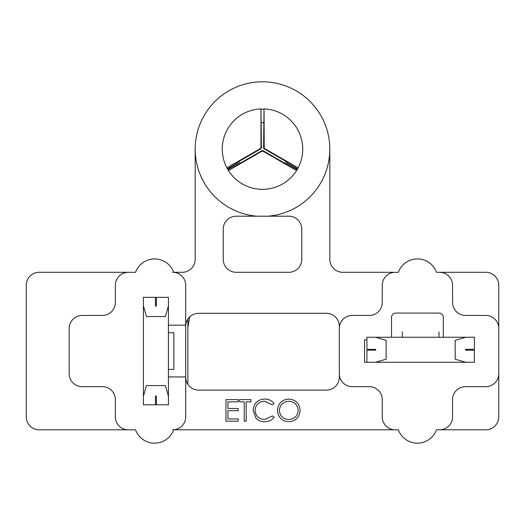 <?xml version="1.0" encoding="UTF-8"?>
<svg xmlns="http://www.w3.org/2000/svg" width="525" height="525" viewBox="0 0 525 525"><rect width="100%" height="100%" fill="white"/><g stroke="black" fill="none" stroke-linecap="round" stroke-linejoin="round"><path stroke-width="0.79" d="M267.888 216.208A67.318 67.318 0 0 0 329.818 149.107A67.318 67.318 0 0 0 262.5 81.795A67.318 67.318 0 0 0 195.182 149.107A67.318 67.318 0 0 0 257.112 216.208L236.178 216.208A12.948 12.948 0 0 0 223.23 229.156L223.23 259.357A12.948 12.948 0 0 0 236.178 272.304L288.822 272.304A12.948 12.948 0 0 0 301.77 259.357L301.77 229.156A12.948 12.948 0 0 0 288.822 216.208L257.112 216.208M253.096 410.261C253.778 403.266 257.644 399.525 264.705 399.046C268.59 399.026 271.727 400.529 274.116 403.561L272.423 404.854L264.58 401.258C258.799 401.664 255.616 404.709 255.032 410.406C255.636 416.161 258.864 419.199 264.718 419.514L272.423 415.918L274.116 417.204C271.727 420.223 268.597 421.733 264.731 421.726C261.181 421.805 258.215 420.545 255.832 417.952L253.096 410.261M238.16 421.175L225.986 421.175L225.986 399.597L238.16 399.597L238.16 401.809L227.922 401.809L227.922 408.45L238.16 408.45L238.16 410.662L227.922 410.662L227.922 418.963L238.16 418.963L238.16 421.175M185.692 377.16A12.948 12.948 0 0 0 198.634 390.108L326.366 390.108A12.948 12.948 0 0 0 339.308 377.16L339.308 326.242A12.948 12.948 0 0 0 326.366 313.3L198.634 313.3A12.948 12.948 0 0 0 185.692 326.242M195.182 149.107L195.182 259.357A12.948 12.948 0 0 1 182.241 272.304L173.69 272.304A20.278 20.278 0 0 0 135.555 272.304L39.198 272.304A12.948 12.948 0 0 0 26.25 285.252L26.25 416.857A12.948 12.948 0 0 0 39.198 429.804L135.555 429.804A20.278 20.278 0 0 0 173.69 429.804L398.344 429.804A20.278 20.278 0 0 0 436.478 429.804L439.635 429.804A12.948 12.948 0 0 0 452.576 416.857L452.576 399.597A12.948 12.948 0 0 1 465.524 386.656L485.802 386.656A12.948 12.948 0 0 0 498.75 373.708L498.75 328.401A12.948 12.948 0 0 0 485.802 315.453L465.524 315.453A12.948 12.948 0 0 1 452.576 302.512L452.576 285.252A12.948 12.948 0 0 0 439.635 272.304L436.478 272.304A20.278 20.278 0 0 0 398.344 272.304L395.187 272.304A12.948 12.948 0 0 0 382.246 285.252L382.246 302.512A12.948 12.948 0 0 1 369.298 315.453L352.255 315.453A12.948 12.948 0 0 0 339.308 328.401M244.243 421.175L244.243 401.809L239.544 401.809L239.544 399.597L250.884 399.597L250.884 401.809L246.179 401.809L246.179 421.175L244.243 421.175M288.809 421.726C281.886 421.135 278.099 417.388 277.436 410.484C278.02 403.554 281.754 399.742 288.638 399.046C295.66 399.604 299.486 403.377 300.116 410.379C299.506 417.309 295.733 421.096 288.809 421.726M168.433 376.943L185.692 376.943L185.692 325.165L168.433 325.165M185.692 376.943L185.692 416.857A12.948 12.948 0 0 1 172.745 429.804L173.69 429.804M173.69 272.304L172.745 272.304A12.948 12.948 0 0 1 185.692 285.252L185.692 325.165M264.029 109.226A39.913 39.913 0 0 0 260.971 109.226M395.187 429.804A12.948 12.948 0 0 1 382.246 416.857L382.246 399.597A12.948 12.948 0 0 0 369.298 386.656L352.255 386.656A12.948 12.948 0 0 1 339.308 373.708M443.303 337.247L443.303 317.395A4.318 4.318 0 0 0 438.985 313.084L395.837 313.084A4.318 4.318 0 0 0 391.519 317.395L391.519 337.247M470.269 350.195L470.269 349.328M366.923 339.833L364.553 339.833L364.553 362.276L366.923 362.276L366.923 350.195L375.473 350.195L375.854 349.762L375.473 349.328L366.923 349.328L366.923 337.247L375.473 337.247L386.124 340.305L386.124 359.212L375.473 362.276L366.923 362.276M395.187 272.304L342.759 272.304A12.948 12.948 0 0 1 329.818 259.357L329.818 149.107M498.75 328.401L498.75 285.252A12.948 12.948 0 0 0 485.802 272.304L439.635 272.304M498.75 373.708L498.75 416.857A12.948 12.948 0 0 1 485.802 429.804L439.635 429.804M128.303 272.304A12.948 12.948 0 0 0 115.356 285.252L115.356 302.512A12.948 12.948 0 0 1 102.408 315.453L82.13 315.453A12.948 12.948 0 0 0 69.182 328.401L69.182 373.708A12.948 12.948 0 0 0 82.13 386.656L102.408 386.656A12.948 12.948 0 0 1 115.356 399.597L115.356 416.857A12.948 12.948 0 0 0 128.303 429.804M155.485 404.558L156.352 404.558M143.404 297.55L143.404 404.558M156.352 297.55L155.485 297.55M298.18 410.373C297.59 404.749 294.44 401.71 288.737 401.258C283.047 401.763 279.93 404.834 279.372 410.471C279.963 416.062 283.087 419.075 288.737 419.514C294.473 419.094 297.623 416.049 298.18 410.373M465.826 362.276L455.168 359.212L455.168 340.305L465.826 337.247L474.37 337.247L474.37 349.328L465.826 349.328L465.439 349.762L465.826 350.195L474.37 350.195L474.37 362.276L375.473 362.276M465.826 337.247L375.473 337.247M466.817 349.328L466.817 350.168L465.708 350.168M374.476 349.328L374.476 350.168L375.592 350.168M438.985 337.247L438.985 331.879M402.308 337.247L402.308 331.879M297.577 168.827A40.241 40.241 0 0 0 302.741 149.107A40.241 40.241 0 0 1 297.577 168.827L286.886 163.19L287.385 162.232L298.082 167.869L297.577 168.827A40.241 40.241 0 0 1 297.111 169.627L296.54 170.54L286.309 164.102L286.886 163.19L297.111 169.627A40.241 40.241 0 0 1 262.5 189.348A40.241 40.241 0 0 0 297.111 169.627M227.889 169.627A40.241 40.241 0 0 0 262.5 189.348A40.241 40.241 0 0 1 227.889 169.627L238.114 163.19L238.691 164.102L228.46 170.54L227.889 169.627A40.241 40.241 0 0 1 227.423 168.827L226.918 167.869L237.615 162.232L238.114 163.19L227.423 168.827A40.241 40.241 0 0 1 222.259 149.107A40.241 40.241 0 0 0 227.423 168.827M262.224 151.252L261.575 151.423L261.758 150.78L262.408 150.609L262.224 151.252A40.241 2.139 0 0 0 262.5 151.252A40.241 2.139 0 0 0 262.776 151.252L262.592 150.609L263.242 150.78L286.309 164.102M261.758 150.78L238.691 164.102M263.242 150.78L263.425 151.423L296.54 170.54M263.425 151.423L262.776 151.252M260.033 148.752L261.155 148.437L260.682 148.916L260.033 148.752L226.918 167.869M260.787 147.801L260.958 147.151L261.424 147.63L261.247 148.28L260.787 147.801A40.241 2.139 120 0 0 260.505 148.28M260.958 147.151L260.958 108.898A40.241 40.241 0 0 0 222.259 149.107A40.241 40.241 0 0 1 260.958 108.898L261.424 147.63M260.682 148.916L237.615 162.232M261.575 151.423L228.46 170.54M263.576 147.63L264.042 108.898L264.213 147.801L263.753 148.28L263.576 147.63L264.042 147.151M264.495 148.28L264.967 148.752L264.318 148.916L263.845 148.437L264.495 148.28A40.241 2.139 -120 0 0 264.213 147.801M264.967 148.752L298.082 167.869M302.741 149.107A40.241 40.241 0 0 0 264.042 108.898A40.241 40.241 0 0 1 302.741 149.107M264.318 148.916L287.385 162.232M240.168 163.249A26.427 26.427 0 0 1 239.092 161.378M261.424 122.699A26.427 26.427 0 0 1 263.576 122.699M285.908 161.378A26.427 26.427 0 0 1 284.832 163.249M168.433 324.082L168.433 378.026L168.433 324.082M155.918 306.259L156.352 305.878L156.352 297.334L168.433 297.334L168.433 305.878L165.368 316.536L146.462 316.536L143.404 305.878L143.404 297.334L155.485 297.334L155.485 305.878L155.918 306.259M155.505 396.113L155.505 397.228L156.352 397.228L156.352 396.231L155.918 395.85L155.485 396.231L155.485 404.775L143.404 404.775L143.404 305.878M143.404 396.231L146.462 385.573L165.368 385.573L168.433 396.231L168.433 305.878M168.433 396.231L168.433 404.775L156.352 404.775L156.352 396.231M189.768 316.811L187.852 327.37M143.404 378.026L143.404 324.082M187.852 384.32L187.852 319.088M156.352 304.881L155.505 304.881L155.505 305.996M168.433 369.397L173.827 369.397L173.827 332.719L168.433 332.719"/></g></svg>
